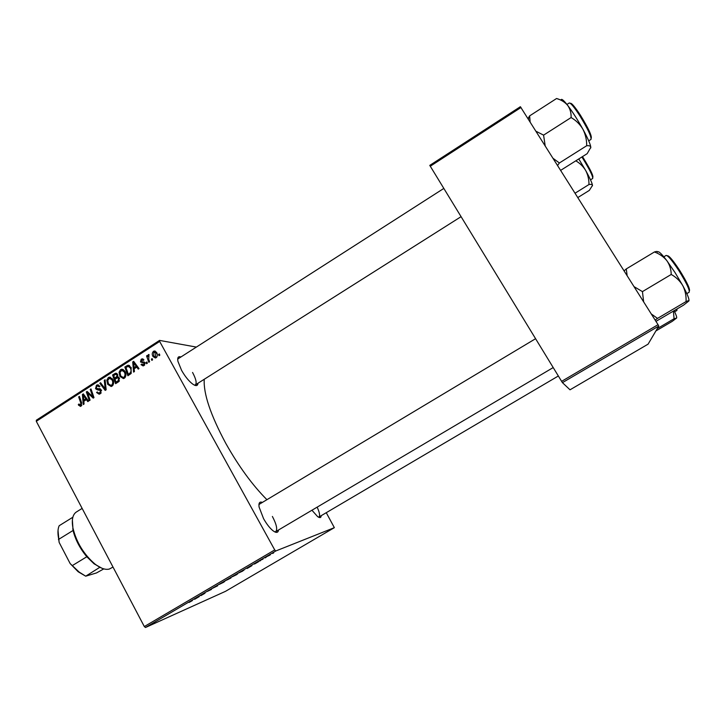 <?xml version="1.0" encoding="UTF-8"?>
<svg xmlns="http://www.w3.org/2000/svg" width="726" height="726" viewBox="0 0 726 726"><rect width="100%" height="100%" fill="white"/><g stroke="black" fill="none" stroke-linecap="round" stroke-linejoin="round"><path stroke-width="1.09" d="M278.521 529.998C278.112 532.938 276.234 533.156 272.885 530.652C269.7 528.011 266.596 524.018 263.574 518.673L259.091 507.057C258.538 502.9 259.636 501.357 262.376 502.41M274.727 531.868L275.708 531.659C277.668 529.517 276.561 524.453 272.395 516.458M197.98 383.237C197.744 386.023 196.002 386.323 192.753 384.127C188.86 381.168 185.139 376.576 181.573 370.351L177.924 361.348C177.253 357.491 178.251 356.039 180.919 356.992M194.45 385.143L195.321 384.916C196.982 383.228 196.056 379.072 192.562 372.456M321.201 515.687C321.064 517.892 319.857 518.183 317.571 516.558L311.935 510.233M318.478 517.148L318.941 517.012C320.202 515.841 319.603 512.556 317.153 507.147M266.923 499.688C252.466 485.177 238.763 466.428 225.831 443.45C210.54 414.936 203.353 393.546 204.242 379.271M260.634 560.554L259.581 561.098L260.634 560.554M266.115 557.332L265.063 557.877L266.115 557.332M236.612 574.665L232.184 576.825L236.585 574.611M247.149 568.467L251.931 565.654L246.94 568.077M230.596 578.186L225.65 580.573L230.569 578.132M217.673 585.773L212.21 588.459L217.464 585.383M189.123 602.435L192.463 600.538L189.105 602.389M200.884 595.629L204.977 593.224L200.884 595.629M145.49 627.5L225.514 591.327L334.35 527.666L275.789 550.98L145.49 627.5L144.32 626.556L274.727 549.927L275.789 550.98M194.622 599.304L199.305 596.563L194.414 598.914M211.502 589.403L207.246 591.436L211.475 589.358M223.808 582.179L219.316 584.385L223.78 582.134M254.481 564.048L258.51 561.752L254.481 564.048M242.638 571.117L238.591 572.977L242.611 571.072M269.818 555.163L266.805 556.615L269.8 555.127M262.984 559.174L261.015 559.946L262.984 559.174M273.648 552.913L272.604 553.448L273.648 552.913M125.072 371.521C126.451 374.026 126.206 376.25 124.346 378.201L123.402 378.582L119.944 376.413L119.055 372.256L120.598 369.643L121.596 369.253L125.072 371.521M134.165 368.808L134.428 371.567L133.593 372.102L132.722 361.947L133.666 361.339L139.02 368.608L138.239 369.107L136.806 367.111L134.165 368.808M81.022 406.124L80.341 406.415L78.29 404.582L78.989 403.992L80.577 405.172L80.777 403.048L78.671 396.904L79.433 396.414L81.621 402.767L81.022 406.124M101.322 389.907L100.27 393.719L99.135 394.2L96.567 392.503L97.275 391.913L98.092 392.957L99.825 392.757L100.596 390.479L97.32 389.853L95.533 388.682L96.449 385.261L97.438 384.853L99.916 386.341L99.199 386.922L97.583 385.933L96.921 386.205L96.268 388.138L101.322 389.907M105.116 379.798L106.168 389.771L105.197 390.406L99.816 383.228L100.578 382.729L105.197 388.882L104.29 380.333L105.116 379.798M112.793 379.444C114.154 381.949 113.918 384.172 112.067 386.114L111.142 386.495L107.693 384.326L106.804 380.179L108.346 377.574L109.317 377.184L112.793 379.444M159.375 353.943L159.82 355.205L159.039 355.704L158.577 354.46L159.375 353.943M196.374 347.082L159.557 340.403L159.656 341.447L36.3 421.307L144.32 626.556M159.656 341.447L274.727 549.927M119.354 377.956L118.565 381.785L115.606 383.691L112.566 374.979L115.561 373.228L117.539 374.362L117.567 376.948L119.354 377.956M83.817 401.287L84.071 404.019L83.254 404.545L82.41 394.481L83.336 393.882L88.563 401.124L87.801 401.614L86.403 399.627L83.817 401.287M88.273 394.826L90.078 400.144L89.316 400.643L86.33 391.949L87.129 391.432L92.81 396.777L90.224 389.426L90.995 388.927L93.999 397.621L93.2 398.138L87.51 392.811L88.273 394.826M144.02 365.523L143.076 365.913L141.044 364.652L141.761 364.053L143.666 364.779L144.202 363.236L140.472 361.938L141.198 359.252L142.133 358.871L143.929 359.86L143.204 360.468L141.561 359.996L141.18 361.312L144.937 362.664L144.02 365.523M131.188 373.391L127.903 375.769L124.845 367.038L127.976 365.269L131.043 367.42L131.188 373.391M156.644 352.546C157.751 354.451 157.596 356.167 156.172 357.691L155.382 358.009L153.05 356.584C151.879 354.615 152.024 352.854 153.495 351.302L154.275 351.003L156.644 352.546M152.161 358.599L152.605 359.851L151.825 360.35L151.362 359.116L152.161 358.599M148.73 359.216L149.601 361.784L148.812 362.292L146.561 355.921L147.351 355.413L147.814 356.738L148.358 354.624L149.002 354.488L148.73 359.216M146.915 361.984L147.351 363.236L146.579 363.735L146.117 362.501L146.915 361.984M36.3 421.307L36.364 420.191L159.557 340.403M326.255 512.701L334.35 527.666M562.432 382.647L570.019 389.808L648.1 344.142L658.772 326.065L562.432 382.647L561.615 381.341L658.046 324.676L658.772 326.065M521.014 107.484L430.282 166.227L429.783 165.383L520.379 106.704L658.046 324.676M430.282 166.227L561.615 381.341M178.26 358.689L177.689 359.379M259.581 504.089L258.928 504.851M159.62 354.615L158.577 354.46M114.254 375.133L112.566 374.979M116.233 374.307L117.113 373.754M116.523 373.327L115.552 373.228L116.514 373.318M117.893 377.792L118.719 377.202M113.701 375.496L114.644 378.21L116.968 376.277L116.786 374.888L115.797 374.262L113.701 375.496M116.351 378.355L114.644 378.21M117.803 374.988L116.786 374.888M117.83 376.349L116.968 376.277M114.998 379.226L116.033 382.175L118.202 380.714L118.574 378.428L117.521 377.774L114.998 379.226M117.757 382.312L116.033 382.175M119.59 378.518L118.574 378.428M119.436 380.823L118.202 380.714M111.704 386.314L110.651 385.442M108.818 384.408L107.693 384.326M107.766 380.252L106.804 380.179M110.08 378.255L110.661 377.774L108.346 377.574M112.113 378.428L110.37 378.328M111.704 385.161L112.684 385.579M107.738 380.397L108.473 383.873L110.978 385.415L111.623 385.152C112.966 383.564 113.084 381.794 111.976 379.852L109.472 378.246L107.738 380.397M113.038 379.943L111.976 379.852M112.938 385.252L111.623 385.152M101.032 383.319L99.816 383.228M106.087 388.936L105.197 388.882M105.179 380.406L104.29 380.333M99.925 393.919L99.208 393.111M97.665 392.566L96.567 392.503M101.195 392.839L99.825 392.757M101.576 390.534L100.596 390.479M101.368 389.998L100.034 389.916M98.927 389.808L97.901 388.827L95.533 388.682M98.182 385.96L98.818 385.433L96.449 385.261M99.29 388.809L100.315 388.827M81.339 405.87L78.608 405.335M79.234 404.609L78.29 404.582M81.793 405.208L80.577 405.172M79.615 396.95L78.671 396.904M83.817 394.554L82.41 394.481M87.51 399.672L86.403 399.627M83.49 397.113L83.735 400.099L85.804 398.765L83.227 395.116L83.49 397.113M85.55 400.171L83.735 400.099M84.261 395.162L83.227 395.116M86.893 398.819L85.804 398.765M87.792 392.031L86.33 391.949M93.727 396.823L92.81 396.777M92.946 394.581L91.966 394.527M91.186 389.49L90.224 389.426M90.705 394.654L89.244 394.581M88.726 392.875L87.51 392.811M143.748 365.677L143.049 364.996M142.668 364.951L141.098 364.761M142.396 364.815L141.044 364.652M144.719 364.906L143.666 364.779M145.164 363.354L144.202 363.236M145.082 363L143.757 362.837M143.086 362.755L140.472 361.938M142.931 359.905L143.376 359.542L141.198 359.252M143.684 362.011L144.474 362.12M134.256 362.138L132.722 361.947M138.013 367.247L136.806 367.111M133.829 364.597L134.083 367.61L136.189 366.249L133.557 362.573L133.829 364.597M135.735 367.801L134.083 367.61M134.682 362.719L133.557 362.573M137.386 366.385L136.189 366.249M126.496 367.22L124.845 367.038M128.575 366.331L129.627 365.704M129.337 365.523L127.694 365.332M125.979 367.556L128.33 374.244L129.319 373.609C131.252 372.084 131.551 370.169 130.244 367.864L128.148 366.331L125.979 367.556M130.018 374.407L128.33 374.244M131.324 367.982L130.244 367.864M130.861 373.763L129.319 373.609M123.901 378.437L122.812 377.52M121.097 376.522L119.944 376.413M120.017 372.356L119.055 372.256M122.322 370.324L122.866 369.888L120.598 369.643M122.866 369.888L123.384 369.616M124.427 370.541L122.703 370.423M123.874 377.257L124.926 377.711M119.99 372.474L120.734 375.959L123.239 377.502L123.901 377.239C125.253 375.641 125.371 373.872 124.255 371.93L121.75 370.324L119.99 372.474M125.335 372.039L124.255 371.93M125.208 377.357L123.901 377.239M155.918 357.836L155.319 357.128M154.366 356.775L153.05 356.584M155.128 352.037L155.618 351.638L153.495 351.302M156.444 352.219L154.883 352.001M153.858 352.046L153.785 355.994L155.364 357.128L155.863 353.045L153.858 352.046M156.961 353.217L155.863 353.045M156.789 357.11L155.781 356.965M152.396 359.252L151.362 359.116M147.578 356.067L146.561 355.921M149.039 354.724L148.358 354.624M147.142 362.628L146.117 362.501M194.704 598.905L196.819 597.816L194.613 598.796M220.287 583.831L224.797 581.462L220.241 583.749M226.684 580.029L229.861 578.286L226.657 579.983M227.483 579.784L231.131 577.769L227.456 579.729M247.566 567.868L249.59 566.834L247.493 567.741M239.616 572.433L243.972 570.2L239.589 572.387M233.173 576.272L237.647 573.921L233.128 576.19M268.547 555.572L270.444 554.7L268.529 555.535M577.842 197.545L589.321 190.403L592.48 185.429C592.244 183.233 589.984 178.278 585.728 170.565C587.924 174.839 589.013 179.494 588.977 184.531C591.136 184.168 592.307 184.468 592.48 185.429L592.443 185.829M575.092 193.189L588.977 184.531M575.791 160.827C579.938 163.223 583.25 166.472 585.728 170.565L578.767 158.949M545.172 145.763L543.583 135.136L536.033 131.279M560.681 170.347L587.162 153.667L590.81 147.314C590.51 144.401 587.878 138.367 582.896 129.21C585.465 134.274 586.735 139.782 586.699 145.735C589.222 145.472 590.592 145.999 590.81 147.314L590.746 147.95M557.586 165.455L559.392 162.978L586.699 145.735M559.392 162.978L553.121 158.368M571.117 117.548C576.045 120.407 579.965 124.3 582.896 129.21C577.687 119.863 572.623 111.931 567.705 105.415C570.119 108.855 571.262 112.902 571.117 117.548L543.583 135.136M530.125 121.923L529.644 115.87L556.588 98.5C561.225 99.852 564.937 102.157 567.705 105.415C563.485 100.016 561.262 98.237 561.044 100.088M529.644 115.87L528.011 118.565M560.88 100.052L556.588 98.5M657.266 328.615L674.073 318.75L676.614 318.033L672.258 321.346L655.887 330.947M673.392 311.109L674.073 318.75M674.1 310.692C676.042 314.667 676.895 317.071 676.677 317.915M688.956 300.791C689.31 298.976 687.259 293.93 682.803 285.654L675.062 272.604L666.84 260.652C669.653 264.691 671.114 269.301 671.223 274.464C676.142 277.196 679.999 280.926 682.803 285.654C685.244 290.518 686.324 295.827 686.061 301.58C688.221 300.637 689.155 300.446 688.856 300.981L683.602 305.101L655.959 321.364M655.161 320.112L657.52 318.387L651.295 313.968M657.52 318.387L686.061 301.58M643.653 301.862L642.437 291.616L671.223 274.464M642.437 291.616L634.052 286.643M654.435 251.967C659.526 253.882 663.664 256.777 666.84 260.652C661.431 253.565 658.364 250.706 657.656 252.076C657.783 251.287 656.712 251.25 654.435 251.967L626.284 268.919L624.106 270.889M627.146 275.708L626.284 268.919M101.93 568.24L94.053 563.793L86.811 556.751C79.96 548.484 75.377 539.727 73.063 530.47L72.382 520.052M82.138 508.409L76.375 511.993C72.627 514.525 71.493 519.88 72.945 528.065C76.475 542.431 83.835 554.446 95.042 564.102C100.723 568.44 105.497 570.082 109.363 569.03L113.011 567.07M99.861 567.278L85.741 576.172L96.504 572.932L103.818 568.885M85.614 576.126L78.163 571.752L70.168 563.594L59.133 542.386L58.016 530.561M70.168 563.594L79.116 572.043L85.387 575.99M86.811 556.751L72.428 565.527M73.063 530.47L58.779 539.3L59.133 542.386M72.854 517.23L59.178 525.724C57.744 528.927 57.572 533.238 58.643 538.665L58.779 539.3M116.741 373.981L114.454 373.763M118.175 377.611L115.897 377.402M119.055 381.377L117.467 381.25M105.869 386.94L104.952 386.876M100.097 388.728L98.682 388.637M81.72 403.075L80.777 403.048M85.586 397.004L84.479 396.95M144.438 362.092L142.432 361.829M136.043 364.57L134.836 364.425M128.929 366.104L126.696 365.84M590.51 179.83L592.706 178.46C592.988 176.309 589.73 169.702 582.933 158.64L581.871 156.998M582.452 156.635L583.577 158.377M583.595 158.404C590.556 169.784 593.614 176.137 592.77 177.462M588.722 140.853L591.009 139.401C591.518 136.633 587.733 128.665 579.657 115.498C574.121 107.003 570.636 102.838 569.229 102.983L566.942 104.444M570.3 103.337C571.471 102.747 574.847 106.713 580.41 115.207M580.437 115.252C588.468 128.384 592.053 136.052 591.182 138.258M674.645 311.817L676.895 310.492L676.859 309.067M677.294 308.813L676.968 309.494M686.814 293.603L689.155 292.224C689.863 290.046 686.497 282.949 679.064 270.925C672.312 260.643 668.002 255.47 666.15 255.416L663.818 256.813M679.79 270.58C687.168 282.523 690.353 289.356 689.346 291.072M667.285 255.77C668.891 255.407 673.056 260.335 679.781 270.562M116.151 374.298L117.576 374.435M117.984 377.819L119.345 377.937M109.317 377.184L110.552 377.293M110.978 385.415L112.721 385.542M99.026 393.093L100.905 393.202M97.438 384.853L98.4 384.925M98.255 385.978L99.771 386.078M80.259 405.308L81.729 405.344M143.158 364.987L144.501 365.151M142.133 358.871L143.04 358.989M142.605 359.86L143.739 360.014M127.976 365.269L129.065 365.396M121.596 369.253L122.903 369.389M123.239 377.502L124.972 377.656M154.275 351.003L155.319 351.166M155.364 357.128L156.625 357.301M443.831 188.424L177.698 359.052M461.074 216.666L194.759 385.279M528.365 119.137L528.955 116.931M558.348 375.986L318.596 517.211M275.072 532.031L553.203 367.565M258.946 504.47L535.579 338.706M94.053 563.793L95.042 564.102M72.763 529.082L72.945 528.065M78.163 571.752L79.116 572.043M58.47 539.645L58.643 538.665"/></g></svg>
